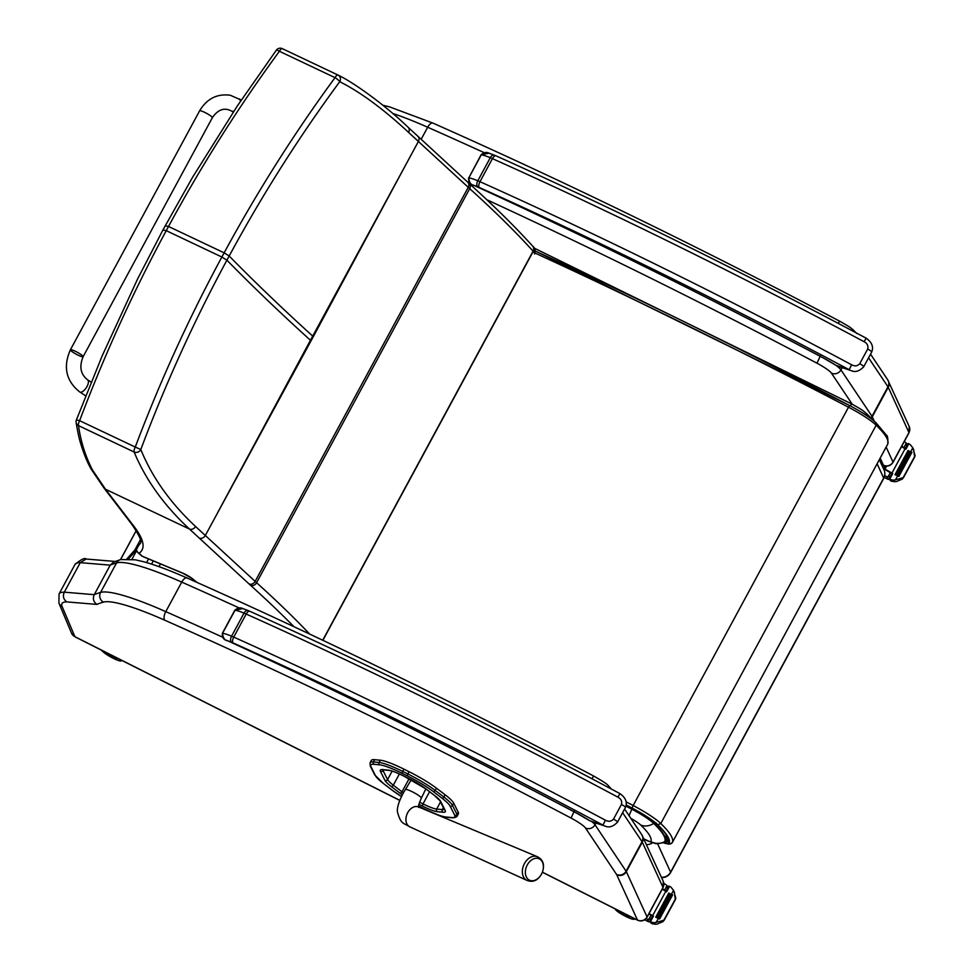 <?xml version="1.0" encoding="UTF-8"?>
<svg xmlns="http://www.w3.org/2000/svg" width="973" height="973" viewBox="0 0 973 973"><rect width="100%" height="100%" fill="white"/><g stroke="black" fill="none" stroke-linecap="round" stroke-linejoin="round"><path stroke-width="1.46" d="M163.16 230.042L166.249 230.662C133.179 291.912 104.306 355.254 79.628 420.689L76.393 419.922A4.829 4.829 0 0 0 76.137 422.501L76.137 422.501A4.829 4.476 -9.8 0 0 78.485 425.615C80.686 440.915 85.04 455.096 91.547 468.159A188.628 45.549 -158.8 0 0 92.897 470.616L105.522 489.273L189.443 529.044C164.133 505.522 145.695 479.847 134.116 451.995A4.829 4.257 -23.6 0 0 140.805 449.526L135.259 447.057C159.949 381.586 188.823 318.244 221.868 257.03L226.916 260.192C194.004 321.102 165.301 384.226 140.805 449.526C152.189 477.439 170.433 503.09 195.549 526.478L255.157 581.392A192.909 29.506 -151.6 0 0 256.604 582.705A1202.433 183.909 28.4 0 1 309.633 634.055M217.843 512.321L310.448 340.27A192.897 29.506 -151.6 0 0 311.032 340.83L205.315 535.491A4.829 4.087 -47.4 0 1 199.234 538.045L189.443 529.044A4.829 4.099 -47.1 0 0 195.549 526.478M191.681 578.29A4.829 3.6 -51.6 0 0 191.742 578.339A4.829 3.6 -51.6 0 0 192.472 578.753A4.829 3.843 130.1 0 1 191.62 578.242L182.96 573.292A4.829 2.627 -67.4 0 1 182.547 573.036A8.441 1.289 28.4 0 1 192.472 578.753L197.203 582.511M191.62 578.242A4.829 4.829 0 0 0 191.742 578.339L196.728 582.304M136.512 549.465A4.829 4.756 56.3 0 0 138.993 553.284L142.374 556.276A4.829 2.627 -67.4 0 0 142.788 556.532A4.829 4.829 0 0 1 141.45 555.692A4.829 3.977 -48.6 0 0 142.374 556.276L182.547 573.036M76.453 420.044A4.829 4.476 -9.8 0 0 76.137 422.501C76.076 422.489 78.363 436.488 80.686 443.566C83.496 452.676 86.451 460.229 89.565 466.201A4.829 4.524 153.5 0 1 89.504 466.103M165.422 225.845L168.511 226.466C201.666 165.252 238.628 106.86 279.397 51.277A4.829 0.973 -144.5 0 0 276.32 50.207A4.829 0.973 -144.5 0 0 276.308 50.231L237.217 106.13L192.484 177.451L163.063 229.737L137.643 278.874L102.177 355.863L76.405 419.91M338.093 75.091A4.829 4.829 0 0 0 337.947 75.018A4.829 1.569 115.4 0 0 337.947 75.018A4.829 1.569 115.4 0 0 335.028 77.645C294.235 133.265 257.273 191.669 224.143 252.834L221.868 257.03L166.249 230.662L168.511 226.466L224.143 252.834L229.178 255.996C262.151 195.087 298.991 136.986 339.723 81.696A4.829 0.973 -144.3 0 0 335.028 77.645L279.397 51.277A4.829 1.569 -64.6 0 1 282.316 48.65A4.829 1.569 -64.6 0 1 282.328 48.662L337.935 75.018A4.829 4.488 117.2 0 1 339.723 81.696C360.533 92.167 383.496 109.085 408.624 132.45L468.256 187.327A192.909 29.506 -151.6 0 0 469.691 188.64A1202.433 183.909 28.4 0 1 533.095 251.168A192.909 29.506 -151.6 0 0 533.24 251.338A28.935 4.427 28.4 0 1 534.518 254.038C535.782 250.779 535.199 248.176 532.778 246.242A4.829 4.366 137.8 0 1 533.24 251.338L322.89 640.319M313.306 336.634L405.887 164.583L310.448 340.27C280.321 312.965 252.481 286.269 226.916 260.192L229.178 255.996C254.744 282.073 282.584 308.769 312.71 336.086A192.897 29.506 -151.6 0 0 313.306 336.634L311.032 340.83M664.827 841.56A14.473 14.291 -155.8 0 1 650.876 841.621A4.768 0.73 28.4 0 1 647.592 840.648A14.473 4.208 115.7 0 0 648.115 841.11L655.267 843.457C654.841 844.077 663.489 843.177 664.62 841.767A17.003 2.603 -151.6 0 0 664.827 841.56C666.286 838.033 662.577 831.988 653.71 823.413A26.867 4.111 -151.6 0 0 631.878 809.232L626.004 806.167M869.546 417.539L867.162 414.17C861.969 409.961 864.729 411.36 851.995 404.087A14.473 1.314 -62.4 0 0 850.256 405.85M630.857 818.378A14.619 2.238 28.4 0 1 640.696 824.995A14.473 12.491 -46.3 0 0 653.71 823.413M877.123 463.768L883.679 478.096A9.645 1.472 28.4 0 1 883.703 478.448L883.703 478.448A9.645 9.645 0 0 0 883.995 469.85L883.995 469.85A9.645 9.341 155.4 0 1 883.679 478.096L670.604 872.173A9.645 1.472 28.4 0 1 670.628 872.526L883.703 478.448M657.529 843.603L670.604 872.173A9.645 9.341 155.4 0 1 661.421 877.318M646.425 844.564A9.645 9.341 -24.6 0 0 652.494 842.849M126.964 558.843L134.894 549.927L135.94 550.511L128.472 558.903M138.713 545.403L135.94 550.511M140.355 539.833L134.894 549.927M454.622 815.131A1.739 1.678 -26.5 0 0 456.957 814.377L452.469 805.401A1.739 1.678 153.5 0 1 450.134 806.155L454.622 815.131A42.277 6.47 28.4 0 1 451.569 817.539L445.914 817.004A32.62 4.987 28.4 0 1 423.535 808.514L418.572 806.045L423.535 808.514M409.061 771.711L403.929 769.144L402.7 771.407L407.845 773.973L409.061 771.711A34.359 5.254 28.4 0 1 436.439 788.166L435.211 790.441A1.739 1.228 127.3 0 1 433.216 791.523L441.912 798.14A42.253 6.458 28.4 0 1 450.134 806.155L450.134 806.155A1.739 1.678 153.4 0 0 452.469 805.401A43.992 6.726 -151.6 0 0 443.907 797.057A1.739 1.228 127.3 0 1 441.912 798.14M423.632 808.575L423.571 808.563C437.364 814.912 445.026 817.794 446.558 817.223L452.214 817.758C454.61 817.807 456.264 817.259 457.164 816.116A44.004 6.726 -151.6 0 0 456.957 814.377L458.174 812.114L453.698 803.139L452.469 805.401M436.439 788.166L445.135 794.795A43.992 6.726 28.4 0 1 453.698 803.139M392.399 790.319A1.739 1.228 127.3 0 1 392.168 790.198L401.472 796.546A32.608 4.987 28.4 0 1 392.399 790.319L383.703 783.703A42.265 6.458 28.4 0 1 375.469 775.688L370.981 766.724A42.265 6.458 28.4 0 1 373.997 764.304L379.665 764.827A1.739 1.618 -84.8 0 1 379.081 762.467L380.309 760.205L374.641 759.682L373.413 761.944A43.992 6.726 -151.6 0 0 370.081 762.71L371.297 760.448A43.992 6.726 28.4 0 1 374.641 759.682M380.309 760.205A34.347 5.254 28.4 0 1 403.929 769.144M458.174 812.114A44.004 6.726 28.4 0 1 458.38 813.854L457.164 816.116M86.159 559.037C84.894 557.529 81.173 559.341 75.006 564.449A96.449 14.753 28.4 0 1 80.26 562.649L86.159 559.037L115.106 561.445M74.751 636.597A7.139 6.933 157.2 0 1 71.528 633.155L74.957 636.816L62.138 606.556A89.321 13.658 28.4 0 1 66.772 601.898C63.427 599.38 62.613 596.133 64.303 592.168L80.26 562.649L110.204 565.155L113.513 562.102L120.676 559.548A7.139 6.969 -106.2 0 0 116.541 562.905A125.383 19.18 28.4 0 1 181.732 582.109A7.139 3.235 -66.1 0 1 187.047 577.998C169.861 570.397 155.376 564.972 143.566 561.725L135.332 559.803L120.676 559.548M222.537 637.157A1159.852 177.414 -151.6 0 0 165.775 611.628A125.383 19.18 -151.6 0 0 100.584 592.411L116.541 562.905A968.743 148.176 28.4 0 0 110.204 565.155L94.247 594.673L64.303 592.168A96.449 14.753 -151.6 0 0 59.049 593.968L58.915 603.114A7.139 6.933 157.2 0 0 62.138 606.556M66.772 601.898L96.923 604.415C93.457 601.91 92.569 598.663 94.247 594.673A968.743 148.176 -151.6 0 1 100.584 592.411A7.139 6.969 -106.2 0 0 103.357 602.117A118.256 18.086 28.4 0 1 164.838 620.239A7.139 3.235 -66.1 0 1 165.775 611.628L181.732 582.109A1159.852 177.414 28.4 0 1 239.285 608.003M121.309 660.667A10.63 1.63 28.4 0 1 121.272 660.825A10.63 1.63 28.4 0 1 113.707 658.514A10.63 1.63 28.4 0 1 103.527 652.19A53.162 8.137 28.4 0 1 101.143 650M107.091 652.992A5.789 0.888 -151.6 0 0 106.787 653.102A5.789 0.888 -151.6 0 0 106.799 653.297A5.789 0.888 -151.6 0 0 111.931 656.884A5.789 0.888 -151.6 0 0 116.967 658.612A5.789 0.888 -151.6 0 0 116.188 657.578M614.887 908.77A33.629 5.145 28.4 0 1 615.532 909.609A10.63 1.63 28.4 0 0 624.471 915.775A10.63 1.63 28.4 0 0 633.812 919.29A53.162 8.137 28.4 0 0 635.138 918.974L635.26 919.035M646.157 918.536A102.53 15.677 28.4 0 1 647.507 919.315L650.998 918.865L652.396 916.25L651.022 915.204A102.53 15.677 -151.6 0 0 648.857 913.927M675.53 899.283L664.17 920.288L654.391 922.745L651.801 922.258A8.125 1.241 -151.6 0 1 650.511 921.553L653.455 916.104A8.125 1.241 -151.6 0 1 652.652 915.629A102.53 15.677 -151.6 0 0 649.076 913.525M652.652 915.629L665.8 891.317A102.53 15.677 -151.6 0 0 662.224 889.213M664.608 890.088L667.028 885.612L667.381 888.531L665.982 891.134L664.608 890.088A102.53 15.677 -151.6 0 0 662.443 888.811M667.916 887.558L666.164 884.81A102.53 15.677 -151.6 0 0 663.854 883.46M644.661 919.826A12.406 1.897 28.4 0 1 645.172 920.081A68.341 10.46 28.4 0 1 648.529 921.747A2.408 2.323 -17.3 0 0 648.65 921.808L649.964 921.881M665.8 891.317A8.125 1.241 -151.6 0 0 666.602 891.791L669.546 886.33A8.125 1.241 -151.6 0 0 670.835 887.035L673.535 890.319L675.785 898.115L675.371 899.429L674.289 892.119M674.557 892.728L673.535 890.319L671.443 894.199M664.206 919.655L675.274 899.198L663.112 921.565L656.945 924.192L652.469 923.851A8.125 1.241 -151.6 0 0 651.241 923.292L649.709 921.273L652.652 915.8L649.709 921.249L650.511 921.553M652.542 915.982A91.9 14.06 -151.6 0 0 648.894 913.866M658.344 918.342L671.37 894.272L658.307 918.415A8.125 1.241 -151.6 0 0 658.332 918.427L659.585 919.011L658.283 918.354M657.03 917.843L670.093 893.701L668.792 893.044L655.741 917.211A8.125 1.241 -151.6 0 0 657.03 917.843L655.741 917.198L668.792 893.044M659.585 919.011L672.635 894.868L671.334 894.199M669.546 886.33L668.743 886.026L665.86 891.353M653.455 916.104L652.652 915.8M675.274 899.198L675.298 896.936M619.886 911.287A5.789 0.888 -151.6 0 0 619.582 911.397A5.789 0.888 -151.6 0 0 624.252 914.924A5.789 0.888 -151.6 0 0 629.774 916.907A5.789 0.888 -151.6 0 0 629.762 916.712A5.789 0.888 -151.6 0 0 628.996 915.873M884.712 475.566A102.53 15.677 28.4 0 1 886.78 476.782L890.271 476.32L891.682 473.717L890.307 472.671A102.53 15.677 -151.6 0 0 883.46 468.694M914.802 456.751L903.443 477.755L893.676 480.2L891.073 479.713A8.125 1.241 -151.6 0 1 889.796 479.008L892.74 473.559A8.125 1.241 -151.6 0 1 891.925 473.085A102.53 15.677 -151.6 0 0 883.131 467.977M891.925 473.085L905.072 448.772A102.53 15.677 -151.6 0 0 901.497 446.68M903.893 447.544L906.313 443.068L906.666 445.999L905.255 448.589L903.893 447.544A102.53 15.677 -151.6 0 0 901.716 446.266M907.201 445.014L905.449 442.265A102.53 15.677 -151.6 0 0 904.258 441.572M883.764 468.22L885.029 468.95L886.585 466.091L885.029 468.95A102.53 15.677 -151.6 0 0 883.764 468.22L885.029 465.885M882.669 466.955L883.545 465.337M881.903 465.289L882.231 464.68M884.189 477.415A12.406 1.897 28.4 0 1 884.457 477.536A68.341 10.46 28.4 0 1 887.802 479.203A2.408 2.323 -17.3 0 0 887.923 479.263L889.249 479.336M905.072 448.772A8.125 1.241 -151.6 0 0 905.887 449.246L908.831 443.797A8.125 1.241 -151.6 0 0 910.12 444.503L912.82 447.775L915.07 455.571L914.656 456.884L913.574 449.575M913.842 450.195L912.82 447.775L910.716 451.654M903.479 477.123L914.547 456.653L902.397 479.032L896.23 481.647L891.742 481.307A8.125 1.241 -151.6 0 0 890.526 480.747L888.981 478.728L889.796 479.008M891.827 473.45A91.9 14.06 -151.6 0 0 883.435 468.621M897.629 475.797L910.643 451.727L897.593 475.882A8.125 1.241 -151.6 0 0 897.617 475.894L898.857 476.466L897.556 475.809M896.315 475.311L895.014 474.678A8.125 1.241 -151.6 0 0 896.315 475.311L909.366 451.156L908.077 450.511L895.014 474.654L908.077 450.523M898.857 476.466L911.92 452.323L910.619 451.667M908.831 443.797L908.028 443.493L905.145 448.821L908.028 443.518M892.74 473.559L891.937 473.255L889.006 478.692M914.547 456.653L914.571 454.391M242.763 608.575C240.27 607.261 237.619 607.821 234.809 610.253L222.343 633.314C222.233 637.619 223.778 640.015 226.977 640.477L228.241 640.976C224.714 640.404 222.829 637.838 222.574 633.277L235.04 610.217L242.763 608.575L247.957 610.485A4.829 2.664 112.5 0 0 244.041 613.124A19.29 2.955 28.4 0 1 246.193 614.048A4.829 2.08 -65.8 0 1 249.708 611.239C368.937 664.766 492.338 725.554 619.935 793.615L617.867 797.142C621.042 798.784 622.234 801.229 621.443 804.452L613.501 819.12C611.239 821.553 608.539 821.917 605.401 820.19A1029.653 157.492 -151.6 0 0 233.727 637.108A19.29 2.955 -151.6 0 0 231.574 636.172A4.829 2.664 112.5 0 0 231.379 642.192A14.473 2.214 28.4 0 1 232.997 642.885A4.829 2.08 -65.8 0 1 233.727 637.108L246.193 614.048A1029.653 157.492 28.4 0 1 617.867 797.142M619.923 793.676L619.935 793.615C625.688 797.69 627.524 802.299 625.444 807.456A4.829 0.742 -151.6 0 0 621.443 804.452M232.997 642.885A1024.824 156.75 28.4 0 1 602.932 825.116L605.401 820.19M231.379 642.192A20.725 3.174 28.4 0 0 228.241 640.976A1162.261 177.779 -151.6 0 1 577.548 813.574A40.866 6.252 -151.6 0 1 589.76 820.713A4.829 1.824 122 0 1 589.468 820.616L605.072 826.101C609.086 827.926 613.233 826.6 617.514 822.124A4.829 0.742 -151.6 0 0 617.514 822.136A4.829 0.742 -151.6 0 0 613.501 819.12M226.989 640.477C340.623 692.508 457.419 750.207 577.403 813.562L589.468 820.604A4.829 1.824 122 0 1 589.468 820.604A4.829 1.824 122 0 1 589.249 820.397M835.722 365.191L836.002 365.301A4.829 1.824 122 0 1 835.71 365.191L823.645 358.137C703.661 294.795 586.865 237.096 473.231 185.065L474.483 185.563C470.956 184.992 469.071 182.425 468.816 177.864L481.282 154.804L489.018 153.162C486.512 151.849 483.861 152.408 481.051 154.841L481.282 154.804A25.553 3.904 28.4 0 1 490.283 157.699A19.29 2.955 28.4 0 1 492.435 158.635A4.829 2.08 -65.8 0 1 495.95 155.826C615.179 209.353 738.592 270.141 866.177 338.19L864.109 341.718C867.284 343.372 868.475 345.816 867.685 349.039L859.743 363.707C857.481 366.14 854.78 366.493 851.643 364.778A1029.653 157.492 -151.6 0 0 479.969 181.696A19.29 2.955 -151.6 0 0 477.816 180.759A4.829 2.664 112.5 0 0 477.621 186.767A14.473 2.214 28.4 0 1 479.239 187.473A4.829 2.08 -65.8 0 1 479.969 181.696L492.435 158.635A1029.653 157.492 28.4 0 1 864.109 341.718M866.177 338.251L866.177 338.19C871.93 342.265 873.766 346.887 871.686 352.044A4.829 0.742 -151.6 0 0 867.685 349.039M479.239 187.473A1024.824 156.75 28.4 0 1 849.174 369.704L851.643 364.778M477.621 186.767A20.725 3.174 28.4 0 0 474.483 185.563A1162.261 177.779 -151.6 0 1 823.79 358.161A40.866 6.252 -151.6 0 1 836.002 365.301L851.314 370.689C855.328 372.513 859.475 371.187 863.756 366.712A4.829 0.742 -151.6 0 0 859.743 363.707M234.031 110.934A7.237 3.15 -57.3 0 1 231.671 111.129C224.447 107.212 218.001 109.414 212.345 117.709L83.131 356.677A7.237 1.107 -151.6 0 0 78.716 353.065A7.237 1.107 -151.6 0 0 71.284 349.721A7.237 1.107 -151.6 0 0 70.397 349.794A7.237 1.107 -151.6 0 0 76.235 354.208A7.237 1.107 -151.6 0 0 83.131 356.677A7.237 1.107 -151.6 0 0 78.716 353.065A7.237 1.107 -151.6 0 0 71.284 349.721A7.237 1.107 -151.6 0 0 70.397 349.794L199.611 110.837C206.86 98.711 217.076 93.517 230.285 95.232L241.268 100.097M527.573 864.413A11.725 8.404 -66.4 0 1 534.518 858.551A11.725 8.404 -66.4 0 1 543.335 868.123C544.077 862.905 542.095 859.098 537.388 856.714A12.941 9.268 113.6 0 0 524.788 862.978A12.941 9.268 113.6 0 0 527.013 880.419C531.951 882.256 536.099 881.137 539.419 877.05A11.725 8.404 -66.4 0 1 527.621 878.801A11.725 8.404 -66.4 0 1 527.573 864.413M79.628 420.689L135.259 447.057A4.829 1.569 -64.6 0 0 134.116 451.995L78.485 425.615A4.829 1.569 115.4 0 1 79.628 420.689M293.955 626.697A1197.605 183.167 -151.6 0 0 250.56 585.308A197.726 30.248 28.4 0 1 249.076 583.958L199.234 538.045M132.863 524.934A4.829 4.512 142.5 0 1 131.306 523.669L103.965 488.008A4.829 4.512 142.5 0 0 105.522 489.273L132.863 524.934A188.081 28.764 -151.6 0 0 133.204 525.359A346.315 52.968 28.4 0 1 138.993 553.284A4.829 3.977 131.4 0 1 138.069 552.713A4.829 3.977 131.4 0 1 137.315 551.74M250.56 585.308A4.829 4.038 -47.9 0 0 256.604 582.705L469.691 188.64A4.829 4.038 132.1 0 0 469.156 183.459C494.077 205.972 515.24 226.855 532.632 246.084A4.829 4.379 137.9 0 1 533.095 251.168L322.708 640.234M249.076 583.958A4.829 4.087 -47.4 0 0 255.157 581.392L468.256 187.327A4.829 4.087 132.6 0 0 467.709 182.146L469.156 183.459M91.547 468.159A4.829 4.524 153.5 0 1 89.552 466.201L91.073 468.974A4.829 4.476 149.1 0 1 91.012 468.852M92.897 470.616A4.829 4.476 149.1 0 1 91.073 468.974L103.965 488.008A4.829 4.512 142.5 0 1 103.904 487.923M133.204 525.359A4.829 4.5 142 0 1 131.489 523.9M137.059 546.753A341.487 52.226 -151.6 0 0 140.051 543.579C142.484 542.314 139.686 535.831 131.671 524.143L131.306 523.669M405.887 164.583L418.414 141.413A4.829 4.087 132.6 0 0 417.867 136.244A4.829 4.087 132.6 0 1 417.867 136.244A4.829 4.087 132.6 0 0 417.794 136.171M407.979 127.147A4.829 4.099 132.9 0 1 408.088 127.244A4.829 4.099 132.9 0 1 408.088 127.256A4.829 4.099 132.9 0 1 408.624 132.45M136.658 550.548L131.951 559.256M146.57 562.576L148.541 558.928M160.484 563.914L159 566.651L160.496 563.914M151.557 564.109L153.284 560.91M667.429 841.438A19.229 2.943 -151.6 0 0 667.454 841.39L667.478 841.353A1.447 1.435 -155.8 0 1 665.52 841.925A17.782 2.724 28.4 0 1 663.744 842.217M663.61 842.277L666.517 842.241L667.454 841.39A19.229 2.943 -151.6 0 0 667.478 841.353L665.812 834.129M632.243 808.174L631.878 809.098A27.645 4.233 28.4 0 1 654.33 823.681L656.179 822.939M626.04 806.058L631.878 809.098M654.33 823.681C663.245 832.304 666.979 838.385 665.52 841.925M647.592 840.648L643.798 838.823M631.878 809.232A14.473 1.314 117.6 0 0 629.13 815.8M640.696 824.995C648.821 832.852 652.214 838.398 650.876 841.621M136.256 530.613L120.603 559.572M444.247 809.378A29.543 4.512 28.4 0 1 442.301 809.597A1.934 1.8 95.2 0 0 442.946 812.224A31.464 4.816 -151.6 0 0 445.184 810.424A1.934 1.861 153.4 0 1 444.357 809.609L444.539 809.074M443.36 807.614L442.301 809.597L436.658 809.074A1.934 1.8 95.2 0 0 437.303 811.701L442.946 812.224M445.184 810.424L440.684 801.436A1.934 1.861 153.4 0 1 439.869 800.633L434.299 795.33A1.934 1.362 127.3 0 1 434.092 795.111M440.526 801.934L436.658 809.074A19.886 3.041 28.4 0 1 423 803.905L422.318 806.033A21.807 3.333 -151.6 0 0 437.303 811.701M440.684 801.436A31.452 4.816 -151.6 0 0 434.554 795.476A1.934 1.362 127.3 0 1 434.299 795.33L425.602 788.702A1.934 1.362 127.3 0 1 425.396 788.495M429.579 791.742L423 803.905L419.533 802.178M418.864 804.306L422.318 806.033M434.554 795.476L425.858 788.848A1.934 1.362 127.3 0 1 425.602 788.702L403.442 775.882M403.467 792.886A19.874 3.041 28.4 0 1 402.007 791.815A1.934 1.362 127.3 0 1 399.794 793.007A21.807 3.333 -151.6 0 0 402.36 794.868M425.858 788.848A21.82 3.333 -151.6 0 0 408.478 778.388L408.514 778.436M409.086 778.728L402.007 791.815L393.311 785.187A1.934 1.362 127.3 0 1 391.097 786.391L399.794 793.007M408.478 778.388L403.381 775.882C396.51 772.538 391.742 770.701 389.078 770.397L383.362 769.874A1.934 1.8 95.2 0 1 382.632 769.631A30.783 4.707 -151.6 0 0 380.443 771.394L384.967 780.419A31.464 4.816 -151.6 0 0 391.097 786.391M399.368 773.973L393.311 785.187A29.531 4.512 28.4 0 1 387.558 779.58A1.934 1.861 153.4 0 1 384.967 780.419M403.333 775.834A21.807 3.333 -151.6 0 0 388.349 770.154A1.934 1.8 95.2 0 0 389.078 770.397M392.143 771.115L387.558 779.58L383.046 770.555A1.934 1.861 153.4 0 1 380.443 771.394M388.349 770.154L382.632 769.631M383.411 769.874L383.046 770.555A28.862 4.415 28.4 0 1 382.815 769.85M379.665 764.827A32.62 4.987 28.4 0 1 402.092 773.316L407.225 775.882A32.62 4.987 28.4 0 1 433.216 791.523M445.135 794.795L443.907 797.057L435.211 790.441A34.359 5.254 -151.6 0 0 407.845 773.973L407.225 775.882M383.703 783.703A1.739 1.228 127.3 0 1 383.471 783.569L392.168 790.198A1.739 1.228 127.3 0 1 391.973 790.003M375.469 775.688A1.739 1.678 153.4 0 1 374.739 774.946L383.471 783.569A1.739 1.228 127.3 0 1 383.277 783.374M446.558 817.223A1.739 1.618 -84.6 0 1 445.914 817.004M452.214 817.758A1.739 1.618 -84.6 0 1 451.569 817.539M370.981 766.724A1.739 1.678 153.4 0 1 370.251 765.994L374.739 774.946M373.997 764.304A1.739 1.618 -84.8 0 1 373.413 761.944L379.081 762.467A34.347 5.254 -151.6 0 1 402.7 771.407L402.092 773.316M591.839 778.692L593.688 776.028C452.846 701.776 317.295 635.77 187.047 577.998M611.08 788.896A7.139 6.775 -33.8 0 0 610.728 788.3C606.52 784.116 609.949 785.418 593.688 776.028M622.623 812.686L642.022 841.669A7.139 6.775 -33.8 0 0 641.779 834.7L624.593 809.037M164.838 620.239A1152.713 176.32 28.4 0 1 571.042 818.062A16.979 2.591 28.4 0 1 585.491 827.999L616.529 874.399A7.139 6.775 -33.8 0 0 626.065 871.188L642.022 841.669A24.118 3.685 28.4 0 1 642.302 842.156A7.139 6.908 -24.6 0 0 642.131 835.308M616.529 874.399A16.979 2.591 28.4 0 1 616.724 874.739A7.139 6.908 -24.6 0 0 626.332 871.662L642.302 842.156L663.014 887.437A7.139 6.908 -24.6 0 0 663.258 881.331L641.779 834.7M616.724 874.739L637.449 920.02A7.139 6.908 -24.6 0 0 647.057 916.955L663.014 887.437A7.237 1.107 28.4 0 1 663.039 887.704L663.258 881.331M585.491 827.999A7.139 6.775 -33.8 0 0 595.014 824.788A24.118 3.685 -151.6 0 0 591.961 821.723M663.039 887.704L647.081 917.211A7.237 1.107 -151.6 0 0 647.057 916.955L626.332 871.662A24.118 3.685 -151.6 0 0 626.065 871.188L595.014 824.788L595.95 823.049M96.923 604.415A961.604 147.081 28.4 0 1 103.357 602.117M571.042 818.062L574.496 810.667M637.449 920.02L637.376 919.996A7.139 1.314 116.7 0 0 637.522 920.166L542.362 872.234M637.376 919.996L542.387 872.161M399.745 800.305L74.848 636.658M486.828 199.745A1152.713 176.32 28.4 0 1 816.992 363.197L820.446 355.802M469.655 182.827A1159.852 177.414 -151.6 0 0 467.247 181.72M816.992 363.197A16.979 2.591 28.4 0 1 831.429 373.121A7.139 6.775 -33.8 0 0 840.964 369.91A24.118 3.685 -151.6 0 0 836.014 365.374M870.859 417.891A7.139 6.775 -33.8 0 0 872.003 416.31L840.964 369.91L842.192 367.636M831.429 373.121L852.239 404.221M871.224 418.281A7.139 6.908 -24.6 0 0 872.282 416.797A24.118 3.685 -151.6 0 0 872.003 416.31L887.972 386.804A24.118 3.685 28.4 0 1 888.24 387.278L908.964 432.571L893.007 462.09L886.135 447.081M880.176 458.113L883.399 465.155A7.139 6.908 -24.6 0 0 893.007 462.09A7.237 1.107 -151.6 0 1 893.032 462.345C890.538 465.933 887.352 466.918 883.46 465.301L881.453 464.291M874.301 421.212L872.282 416.797L888.24 387.278A7.139 6.908 155.4 0 0 888.081 380.431M883.314 465.13L881.392 464.157M908.989 432.827L909.196 426.466A7.139 6.908 155.4 0 1 908.964 432.571A7.237 1.107 28.4 0 1 908.989 432.827L893.032 462.345M909.196 426.466L887.729 379.835A7.139 6.775 146.2 0 1 887.972 386.804L868.573 357.809M839.65 321.272L838.094 323.291M382.851 105.242L389.553 106.872L432.985 123.121A7.139 3.235 113.9 0 0 427.682 127.244A1159.852 177.414 28.4 0 1 484.274 152.7M392.618 113.403A125.383 19.18 28.4 0 1 427.682 127.244L421.175 139.285M648.602 919.68L651.022 915.204M647.507 919.315L648.529 921.747M662.613 920.385L663.112 921.565M656.191 922.392L658.332 918.427M651.801 922.258L652.469 923.851M654.391 922.745L655.072 924.35M665.873 891.365L668.743 886.05M887.887 477.147L890.307 472.671M886.78 476.782L887.802 479.203M901.898 477.84L902.397 479.032M895.476 479.847L897.617 475.894M891.073 479.713L891.742 481.307M893.676 480.2L894.357 481.805M248.383 610.74A4.829 2.664 112.5 0 0 247.957 610.485L249.708 611.239M234.809 610.253L235.04 610.217A25.553 3.904 28.4 0 1 244.041 613.124L231.574 636.172A25.553 3.904 -151.6 0 0 222.574 633.277L222.343 633.314M494.625 155.327A4.829 2.664 112.5 0 0 494.199 155.072A4.829 2.664 112.5 0 0 490.283 157.699L477.816 180.759A25.553 3.904 -151.6 0 0 468.816 177.864L481.051 154.841M863.744 366.736A4.829 0.742 -151.6 0 0 863.756 366.712L871.686 352.044M240.27 101.593A7.237 3.15 -57.3 0 0 239.492 98.954M212.345 117.709A7.237 1.107 -151.6 0 0 207.93 114.109A7.237 1.107 -151.6 0 0 200.499 110.752A7.237 1.107 -151.6 0 0 199.611 110.837M83.131 356.677C79.068 366.578 80.564 374.301 87.606 379.835A7.237 3.15 122.7 0 1 86.974 386.573A7.237 3.15 122.7 0 1 80.297 392.216A7.237 3.15 122.7 0 1 79.798 392.01C66.018 380.954 62.892 366.882 70.397 349.794M534.299 252.725C636.33 299.611 741.061 351.107 848.517 407.225L849.66 405.571C741.56 349.112 636.233 297.349 533.666 250.28M672.307 842.533A24.057 3.673 -151.6 0 0 672.343 842.484A24.057 3.673 -151.6 0 0 672.367 842.448C673.9 838.775 670.044 832.474 660.801 823.523A33.909 5.181 -151.6 0 0 633.155 805.522L848.517 407.225A33.909 5.181 28.4 0 1 876.162 425.213L875.359 422.294A31.525 4.816 -151.6 0 0 849.66 405.571M662.832 842.606A21.625 3.308 -151.6 0 0 669.108 843.372C670.592 839.735 666.773 833.496 657.626 824.654A31.477 4.816 -151.6 0 0 632.049 808.04A31.525 4.816 28.4 0 1 657.748 824.763L660.801 823.523L876.162 425.213C885.418 434.165 889.273 440.477 887.729 444.138A2.396 2.36 24.2 0 0 887.802 443.992A2.396 2.36 24.2 0 0 887.802 443.98A2.396 2.36 24.2 0 0 887.814 443.956M657.748 824.763C666.858 833.569 670.652 839.784 669.132 843.384A2.396 2.36 -155.8 0 0 672.367 842.448L887.729 444.138A24.057 3.673 28.4 0 1 887.704 444.175A24.057 3.673 28.4 0 1 887.692 444.211M657.626 824.654L657.103 824.301C652.032 819.68 643.688 814.279 632.061 808.077L626.308 805.048L632.049 808.028L633.155 805.522L626.344 801.971M669.108 843.372A2.396 2.36 -155.8 0 1 668.05 840.307L668.11 840.185M657.103 824.301L657.091 824.301C669.606 836.975 667.879 838.981 668.11 838.908L668.05 840.307M669.132 843.384A21.661 3.308 28.4 0 1 662.82 842.606M406.568 823.182A10.849 7.772 -66.4 0 1 407.967 812.212A10.849 7.772 -66.4 0 1 418.536 806.958L418.658 807.444C418.001 806.897 418.889 803.807 421.321 798.176L421.321 798.176A9.037 1.387 28.4 0 0 419.375 796.011A9.037 1.387 28.4 0 0 410.898 791.098A9.037 1.387 28.4 0 0 405.425 789.577A9.037 1.387 28.4 0 1 405.425 789.577C404.768 790.234 395.61 805.632 397.665 812.747C401.034 824.058 402.615 822.501 409.828 826.843A10.849 7.772 -66.4 0 1 406.568 823.182M142.788 556.532L182.96 573.292M141.45 555.692L138.069 552.713A4.829 4.829 0 0 1 136.463 549.55M467.709 182.146L408.088 127.256C382.413 102.554 351.168 81.173 338.081 75.091M337.947 75.018L282.316 48.65A4.829 4.829 0 0 0 276.32 50.207M534.189 248.103L851.971 404.087M867.417 414.413L872.672 419.874M643.919 839.091L648.115 841.11M661.531 877.561A9.645 9.645 0 0 0 670.628 872.526M883.995 469.85L879.337 459.67M136.22 530.553L120.506 559.597M444.357 809.609L439.869 800.633M382.9 769.412L382.413 769.886L383.362 769.874M370.251 765.994L370.081 762.71M610.728 788.3L611.141 788.933M75.006 564.449L59.049 593.968M647.081 917.211C644.588 920.799 641.402 921.784 637.522 920.166M399.708 800.39L74.957 636.816M71.528 633.155L58.915 603.114M887.729 379.835L870.543 354.16M432.985 123.121C563.245 180.905 698.796 246.911 839.626 321.163C852.798 328.619 850.134 327.694 852.774 329.458L856.678 333.435M121.516 660.375L122.464 660.74M891.937 473.255L888.981 478.704M625.444 807.456L617.514 822.136M591.462 821.553L604.926 826.053M489.018 153.162L495.95 155.826M473.231 185.065C470.02 184.59 468.475 182.206 468.585 177.901M837.704 366.14L851.168 370.64M231.671 111.129L233.24 112.126M91.219 382.158L87.606 379.835M85.733 395.829L79.798 392.01M533.678 250.243L849.636 405.522M662.747 842.642L668.463 844.114L670.506 843.944L672.343 842.484L887.802 443.98C888.045 438.47 887.583 435.527 886.427 435.186L875.895 422.647C870.361 417.575 861.604 411.871 849.636 405.534M626.296 805.072L632.061 808.077M409.828 826.843L527.013 880.419M418.536 806.958L537.388 856.714M539.419 877.05A15.677 15.677 0 0 0 543.335 868.123M411.226 779.835L405.413 789.577M425.846 788.896L421.321 798.176"/></g></svg>
